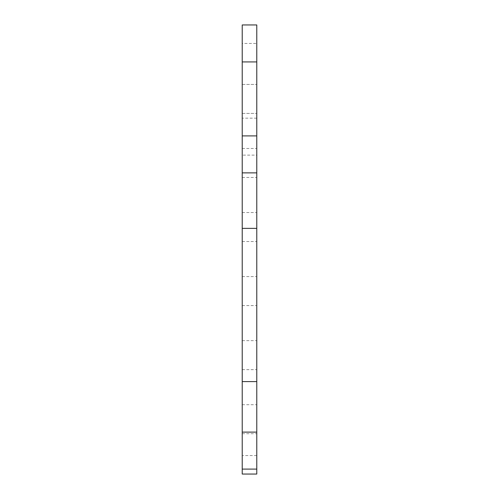 <?xml version="1.0" encoding="UTF-8"?>
<svg xmlns="http://www.w3.org/2000/svg" width="499" height="499" viewBox="0 0 499 499"><rect width="100%" height="100%" fill="white"/><g stroke="black" fill="none" stroke-linecap="round" stroke-linejoin="round"><path stroke-width="0.37" stroke-dasharray="2.5 1.87" d="M256.779 474.05L256.779 24.95L242.221 24.95L242.221 43.444L256.779 43.444M256.779 118.151L242.221 118.151L242.221 155.133L256.779 155.133M256.779 162.98L256.779 148.477L256.779 162.98M242.221 162.98L242.221 148.477L242.221 162.98M256.779 227.039L256.779 212.537L256.779 227.039M242.221 227.039L242.221 212.537L242.221 227.039M256.779 291.098L256.779 276.596L256.779 291.098M242.221 291.098L242.221 276.596L242.221 291.098M256.779 355.157L256.779 340.655L256.779 355.157M242.221 355.157L242.221 340.655L242.221 355.157M256.779 419.216L256.779 404.714L256.779 419.216M242.221 419.216L242.221 404.714L242.221 419.216M256.779 98.921L256.779 84.418L256.779 98.921M242.221 98.921L242.221 84.418L242.221 98.921M256.779 455.556L242.221 455.556L242.221 155.133M242.221 118.151L242.221 43.444M242.221 172.885L256.779 172.885M242.221 455.556L242.221 474.05M242.221 148.477L256.779 148.477M242.221 212.537L256.779 212.537M242.221 276.596L256.779 276.596M242.221 340.655L256.779 340.655M242.221 404.714L256.779 404.714M242.221 84.418L256.779 84.418L242.221 84.418M242.221 113.416L256.779 113.416L242.221 113.416M242.221 433.712L256.779 433.712M242.221 369.653L256.779 369.653M242.221 305.594L256.779 305.594M242.221 241.535L256.779 241.535M242.221 177.476L256.779 177.476"/><path stroke-width="0.75" d="M256.779 61.932L242.221 61.932L242.221 24.95L256.779 24.95L256.779 228.367L242.221 228.367L242.221 381.592L256.779 381.592L256.779 474.05L242.221 474.05L242.221 469.097L256.779 469.097M256.779 228.367L256.779 381.592M256.779 432.109L242.221 432.109L242.221 469.097M242.221 61.932L242.221 135.903L256.779 135.903M256.779 172.885L242.221 172.885L242.221 135.903M242.221 432.109L242.221 381.592M242.221 228.367L242.221 172.885"/></g></svg>
